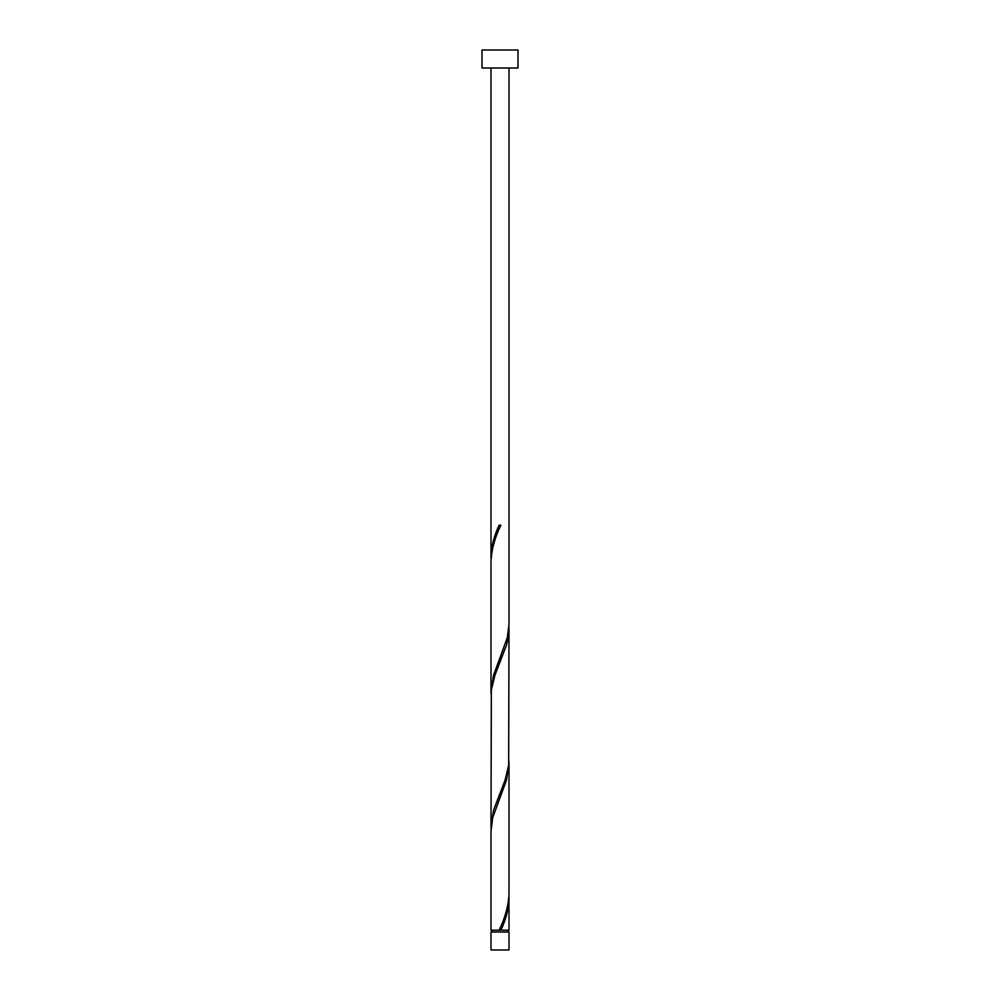 <?xml version="1.0" encoding="UTF-8"?>
<svg xmlns="http://www.w3.org/2000/svg" width="1000" height="1000" viewBox="0 0 1000 1000"><rect width="100%" height="100%" fill="white"/><g stroke="black" fill="none" stroke-linecap="round" stroke-linejoin="round"><path stroke-width="1.5" d="M509 950L491 950L491 932L509 932L509 950M508.1 932L508.1 930.2M491.9 932L491.9 930.2M518 68L482 68L482 50L518 50L518 68M509 68L509 624.288L507.3 637.7L493.55 675.2L491 691.787L491 561.112C491.675 549.125 494.975 537.163 500.9 525.2L499.1 525.2C494.113 535.737 491.413 546.275 491 556.788L491 68M500.45 526.263L500.9 525.2M499.55 929.137L499.1 930.2L491 930.2L491 831.112L492.7 817.7L506.45 780.2L509 763.612L509 894.287C508.325 906.275 505.025 918.238 499.1 930.2L509 930.2L508.95 896.45M500.9 930.2C505.887 919.663 508.587 909.125 509 898.612M509 628.612L508.663 765.2L505.062 780.2L493.55 810.2L491 826.787L491.337 690.2L494.938 675.2L506.45 645.2L508.2 637.7L508.95 626.45M491 826.787L491.05 828.95M509 763.612L508.95 761.45M491 691.787L491.05 693.95M491 556.788L491.05 558.95"/></g></svg>
